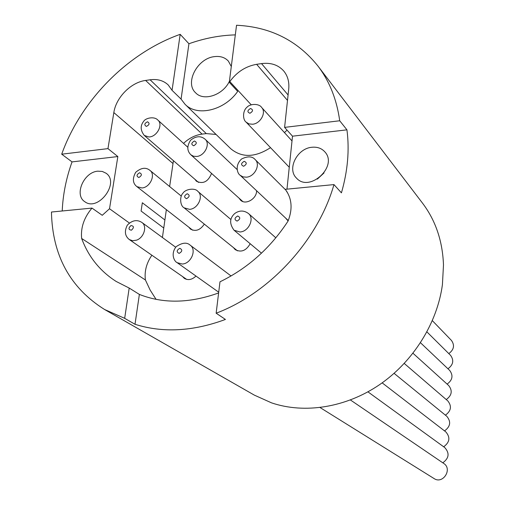 <?xml version="1.0" encoding="UTF-8"?>
<svg xmlns="http://www.w3.org/2000/svg" width="505" height="505" viewBox="0 0 505 505"><rect width="100%" height="100%" fill="white"/><g stroke="black" fill="none" stroke-linecap="round" stroke-linejoin="round"><path stroke-width="0.76" d="M442.809 462.814C449.065 458.187 449.715 453.105 444.76 447.575L367.93 391.848M447.954 368.783C453.263 364.818 454.147 360.349 450.586 355.375L426.94 331.918M447.108 384.103C452.568 380.044 453.427 375.48 449.671 370.411L420.507 342.762M446.256 399.562C451.874 395.409 452.701 390.744 448.73 385.574L412.995 353.273M445.404 415.167C451.173 410.9 451.969 406.14 447.771 400.869L404.259 363.467M444.539 430.904C450.473 426.529 451.224 421.662 446.792 416.297L394.096 373.353M443.674 446.786C449.772 442.292 450.479 437.317 445.789 431.863L382.159 382.859M320.113 407.579L434.092 478.57C442.923 484.604 452.783 469.031 443.706 463.426L350.445 399.992M448.793 353.601C453.957 349.719 454.853 345.344 451.489 340.477L432.368 320.675M163.759 228.033L141.097 211.046L142.334 202.757L164.895 219.984L162.414 237.514M141.097 211.046L142.334 202.757M173.423 160.691L169.63 186.541M166.36 209.651L164.895 219.984M107.963 148.628L117.842 156.556L72.038 161.897L61.705 154.189L107.963 148.628L113.833 112.583C116.03 97.44 130.991 82.29 145.623 80.44L150.111 79.79C157.459 78.818 163.494 80.535 168.215 84.947L172.053 90.319L180.184 34.334L188.933 43.746C204.386 38.266 219.845 35.312 235.311 34.889M117.842 156.556L109.522 208.748L129.337 222.995M317.355 179.105L324.058 172.906M287.143 192.02L287.408 192.462M286.701 191.755L286.739 191.376M286.973 189.154L292.509 136.186L284.599 127.386L339.707 120.764L346.941 129.842C349.58 149.96 347.743 170.968 341.43 192.853L333.969 184.59L285.237 189.325C291.89 198.162 292.831 208.742 288.071 221.064C270.402 248.069 247.709 268.319 219.978 281.815L216.146 313.207L225.432 319.45C192.904 331.463 162.768 333.079 135.012 324.286L124.672 318.333L129.192 288.058L139.374 294.409L135.012 324.286M339.707 120.764C336.784 99.491 329.5 81.217 317.866 65.934C297.344 40.438 270.238 26.879 236.536 25.25L229.289 82.309L229.819 81.57C236.87 71.969 245.809 66.218 256.635 64.318L261.527 63.605C270.964 62.418 278.419 64.943 283.886 71.18C287.774 76.034 289.384 82.006 288.715 89.095L284.599 127.386M443.485 264.98L442.418 284.643M442.418 284.65C437.267 323.143 413.279 361.586 379.545 384.69C345.736 407.687 304.515 414.049 271.52 402.851L254.324 395.118L104.56 309.496L124.672 318.333M317.866 65.934L422.489 203.111C435.6 220.439 442.595 241.062 443.485 264.986M288.115 220.956L285.54 218.002M256.584 190.726C256.925 198.686 245.664 205.339 240.607 200.214L239.073 198.175M204.317 224.119C200.232 230.16 195.605 231.808 190.435 229.062L188.801 227.181M195.978 276.058C192.039 279.77 188.157 280.54 184.331 278.369L182.539 276.532M211.551 173.404C208.167 181.712 203.124 184.319 196.42 181.232L194.93 179.319M250.19 243.726C246.143 250.751 241.144 252.715 235.185 249.621L233.48 247.62M151.879 255.227C146.437 263.193 144.285 271.444 145.415 279.978L150.136 290.053L156.064 299.351M287.048 130.113L284.46 132.607M270.516 147.656C255.195 157.56 241.971 157.945 230.854 148.817L185.007 104.238L181.08 99.113L172.053 90.319M216.083 134.45L206.286 133.598L202.088 134.109C195.302 135.037 189.123 138.13 183.542 143.388M229.289 82.309L237.691 91.411C224.397 110.576 197.019 116.939 185.007 104.238M109.522 208.748L102.25 215.3L91.992 208.092L51.453 212.031C52.381 255.36 70.081 287.85 104.56 309.496M231.303 66.496L228.336 61.061C224.82 57.336 220.117 55.866 214.221 56.655C197.329 58.46 184.609 82.852 195.555 92.737C203.534 101.644 223.027 95.167 229.428 81.248M188.933 43.746L181.08 99.113M62.216 210.983C62.923 194.577 66.199 178.214 72.038 161.897M97.85 171.176C83.849 172.016 73.9 194.936 84.739 201.653C98.02 212.138 120.102 182.766 106.126 173.266L102.326 171.448L97.85 171.176M346.941 129.842L292.509 136.186M311.995 147.258C297.243 148.268 286.739 168.954 296.46 178.069C309.401 193.036 338.527 166.113 324.791 151.803C321.565 148.281 317.298 146.766 311.995 147.258M139.374 294.409C163.266 303.858 189.684 303.366 218.621 292.944M129.192 288.058L116.188 281.462C99.952 271.09 88.432 256.761 81.646 238.461L145.415 279.978M81.646 238.461C80.592 227.673 84.038 217.548 91.992 208.092M180.184 34.334C127.544 53.031 80.951 100.381 61.705 154.189M216.146 313.207C269.803 293.02 318.005 240.475 333.969 184.59M113.833 112.583L172.899 163.456M148.722 136.95C156.72 137.234 163.551 124.59 157.869 120.083C154.278 116.011 145.453 118.037 143.654 121.345C140.182 125.682 140.39 130.378 144.272 135.435L148.722 136.95M146.374 126.42C144.007 124.937 144.386 123.384 147.517 121.781C149.89 123.264 149.512 124.811 146.374 126.42M141.943 187.961C150.073 187.538 155.95 174.698 150.017 170.438C145.913 167.048 141.129 167.679 135.675 172.319C132.278 178.555 132.682 183.328 136.899 186.635L141.943 187.961M138.843 177.514C136.243 176.232 136.483 174.648 139.569 172.754C142.176 174.029 141.937 175.614 138.843 177.514M136.501 240.172C144.013 237.767 147.498 226.082 141.848 222.427C137.006 219.366 132.171 220.262 127.329 225.116C124.23 231.258 124.899 236.075 129.331 239.559L132.657 240.733L136.501 240.172M131.458 230.179C128.39 229.712 128.22 228.165 130.965 225.546C134.04 226.013 134.204 227.553 131.458 230.179M182.204 264.014C191.067 263.831 197.032 249.685 190.189 245.171C186.844 242.084 182.16 242.596 176.131 246.705C170.292 254.16 174.421 261.577 177.167 262.688L182.204 264.014M179.13 253.396C176.333 251.926 176.567 250.227 179.818 248.296C182.621 249.76 182.387 251.458 179.13 253.396M189.545 209.341C197.979 208.975 203.951 195.934 197.821 191.351C195.17 187.696 185.6 188.933 183.025 193.093C179.483 196.426 180.014 205.8 184.104 207.826L189.545 209.341M186.553 198.673C183.795 197.322 184.016 195.681 187.222 193.75C189.987 195.094 189.766 196.735 186.553 198.673M196.647 156.468C204.695 155.944 210.642 143.856 205.144 139.266C200.839 135.63 195.99 135.94 190.606 140.194C186.837 146.002 186.932 150.875 190.884 154.801L193.478 156.228L196.647 156.468M193.731 145.768C191.01 144.525 191.225 142.934 194.381 141.002C197.114 142.24 196.893 143.83 193.731 145.768M239.963 231.978C248.706 231.688 254.779 218.469 248.485 213.533C243.984 210.257 239.439 210.225 234.838 213.445C229.541 218.16 229.283 223.759 234.067 230.236L239.963 231.978M237.091 221.095C234.162 219.662 234.364 217.964 237.697 215.989C240.632 217.409 240.43 219.113 237.091 221.095M246.415 177.186C254.735 176.718 260.782 164.542 255.189 159.599C252.33 156.215 247.797 156.001 241.592 158.968C234.32 165.741 237.691 173.985 240.159 175.254L242.962 176.876L246.415 177.186M243.618 166.265C240.727 164.952 240.923 163.304 244.205 161.322C247.103 162.635 246.907 164.283 243.618 166.265M252.651 124.224C260.599 123.605 266.596 112.306 261.603 107.42C259.387 103.651 250.404 103.272 246.863 107.35C242.697 110.728 242.533 119.59 246.124 122.147L248.997 123.921L252.651 124.224M249.931 113.265C247.078 112.066 247.267 110.475 250.499 108.493C253.352 109.692 253.163 111.283 249.931 113.265M229.819 81.57L251.174 104.762M261.527 63.605L288.084 94.972M256.635 64.318L287.496 100.407M150.111 79.79L206.286 133.598M145.623 80.44L202.088 134.109M144.272 135.435L198.522 182.425M157.869 120.083L187.702 147.163M136.899 186.635L192.657 230.192M150.017 170.438L181.251 196.079M129.331 239.559L186.68 279.41M141.848 222.427L175.664 247.229M177.167 262.688L218.709 292.212M190.189 245.171L231.056 275.976M184.104 207.826L237.495 250.859M197.821 191.351L230.848 219.454M190.884 154.801L242.791 201.52M205.144 139.266L237.173 169.598M234.067 230.236L261.483 253.175M248.485 213.533L275.844 237.823M240.159 175.254L288.273 220.571M255.189 159.599L285.887 190.158M246.124 122.147L289.264 167.262M261.603 107.42L292.016 140.933"/></g></svg>
